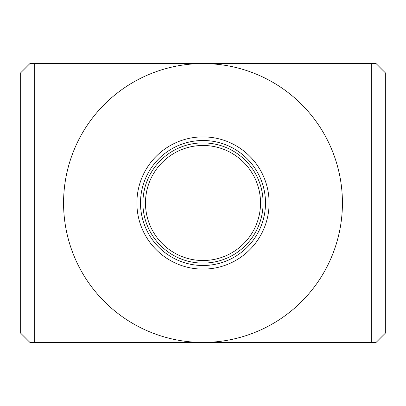 <?xml version="1.0" encoding="UTF-8"?>
<svg xmlns="http://www.w3.org/2000/svg" width="406" height="406" viewBox="0 0 406 406"><rect width="100%" height="100%" fill="white"/><g stroke="black" fill="none" stroke-linecap="round" stroke-linejoin="round"><path stroke-width="0.61" d="M203 142.902A60.098 60.098 0 0 1 263.098 203A60.098 60.098 0 0 1 203 263.098A60.098 60.098 0 0 1 142.902 203A60.098 60.098 0 0 1 203 142.902M136.893 203A66.107 66.107 0 0 0 203 269.107A66.107 66.107 0 0 0 269.107 203A66.107 66.107 0 0 0 203 136.893A66.107 66.107 0 0 0 145.749 236.053A66.107 66.107 0 0 0 260.251 236.053A66.107 66.107 0 0 0 203 136.893A66.107 66.107 0 0 0 145.749 236.053A66.107 66.107 0 0 0 260.251 236.053A66.107 66.107 0 0 0 203 136.893A66.107 66.107 0 0 1 269.107 203A66.107 66.107 0 0 1 203 269.107A66.107 66.107 0 0 1 136.893 203M145.48 203A57.52 57.52 0 0 0 231.76 252.816A57.52 57.52 0 0 0 231.76 153.184A57.52 57.52 0 0 0 145.48 203M34.723 342.431L29.917 342.431L20.3 332.813L20.3 73.187L29.917 63.569L34.723 63.569L34.723 342.431L371.277 342.431L371.277 63.569L376.083 63.569L385.7 73.187L385.7 332.813L376.083 342.431L371.277 342.431M34.723 63.569L371.277 63.569M203 63.569A139.431 139.431 0 0 1 342.431 203A139.431 139.431 0 0 1 203 342.431A139.431 139.431 0 0 1 63.569 203A139.431 139.431 0 0 1 203 63.569M203 140.496A62.504 62.504 0 0 0 148.87 234.252A62.504 62.504 0 0 0 257.13 234.252A62.504 62.504 0 0 0 203 140.496"/></g></svg>
